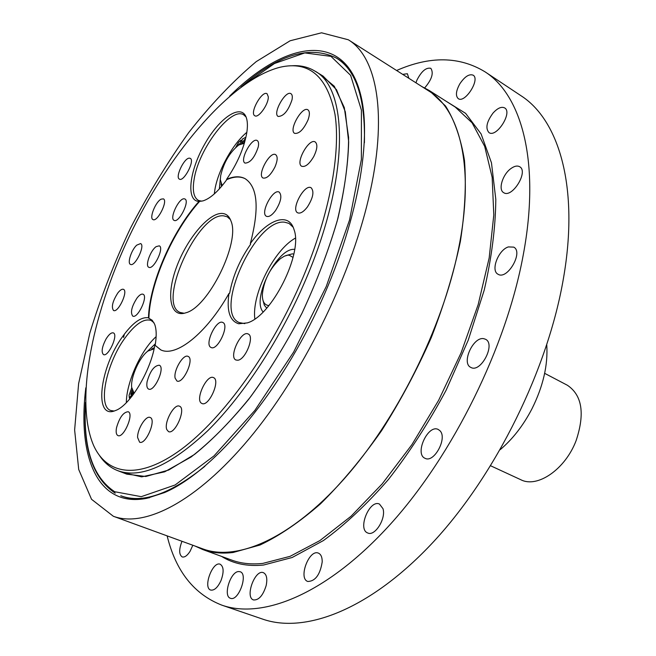 <?xml version="1.0" encoding="UTF-8"?>
<svg xmlns="http://www.w3.org/2000/svg" width="656" height="656" viewBox="0 0 656 656"><rect width="100%" height="100%" fill="white"/><g stroke="black" fill="none" stroke-linecap="round" stroke-linejoin="round"><path stroke-width="0.98" d="M500.233 449.647C512.689 439.102 523.25 425.514 531.918 408.893C543.119 386.425 548.063 365.097 546.768 344.9M544.652 373.33L567.407 385.269C582.134 395.199 585.054 413.608 576.157 440.504C565.382 469.261 537.387 488.417 520.831 479.733L490.655 465.785M214.307 193.922L214.832 190.002C217.882 170.667 232.691 143.91 246.853 132.299M126.337 402.686C126.354 382.415 141.056 349.927 156.136 336.659M237.144 146.198L239.415 143.721L239.661 144.451M242.392 143.344L242.318 142.5L244.803 139.293L243.893 142.688M241.564 143.574L242.269 139.121L245.934 137.202M219.334 188.936L220.342 178.801M235.742 147.428L238.448 142.557L240.932 140.228L240.309 144.107M241.998 140.827L240.932 140.228M222.204 185.632L220.318 179.744L220.678 175.644C223.778 162.45 229.813 152.233 238.776 144.992L244.352 143.262M221.006 183.852L221.548 186.419M244.598 142.442L242.548 143.311M132.733 391.993L131.954 393.543L130.7 394.371L132.094 390.041M132.996 392.993L129.355 398.044L129.084 395.183L131.7 387.926M146.263 352.477L155.398 343.769M131.618 396.683L133.43 394.174M130.224 398.405L129.355 398.044M134.127 393.354L131.643 387.278C130.634 376.946 139.474 357.266 147.887 351.075L154.111 348.795M154.34 347.713L151.716 348.967M132.643 391.501L133.471 394.264M254.848 318.906C251.519 294.585 273.864 250.01 295.356 238.128M99.769 455.92C104.468 462.874 110.429 467.769 117.645 470.623C140.384 479.028 170.421 465.727 207.763 430.713C243.679 395.355 280.989 338.258 306.196 278.595C349.558 177.243 348.533 88.363 314.708 70.971C308.049 66.986 300.538 65.239 292.166 65.739M222.253 213.446C208.936 212.528 186.935 238.768 176.62 266.894C166.001 295.061 169.904 318.291 185.869 312.789C208.378 307.254 240.35 242.408 231.035 221.187C229.313 216.316 226.386 213.733 222.253 213.446M184.197 313.265L180.097 312.461C156.481 303.539 197.997 212.142 223.77 215.865L227.255 216.808L230.395 219.571M160.851 349.91L155.136 345.31C156.702 336.143 156.513 329.074 154.586 324.089L152.2 320.267L148.887 318.283C149.634 283.974 172.692 231.199 199.637 201.359L202.991 200.875C210.215 198.588 218.153 191.511 226.796 179.629C233.987 176.48 240.137 176.185 245.254 178.744M226.796 179.629L226.591 179.326C233.798 176.21 239.948 175.972 245.041 178.629C257.759 186.862 259.522 208.518 250.321 243.589L250.649 244.204C239.702 259.94 232.7 276.307 229.641 293.289L228.977 293.453C206.337 333.642 175.783 357.627 160.63 349.812L155.136 345.31M148.887 318.283L148.477 317.807C149.347 283.581 172.233 231.207 199.014 201.4L199.637 201.359M148.477 317.807C141.138 316.635 132.545 322.859 122.68 336.462C99.679 367.442 93.414 420.02 115.259 410.615C129.519 406.072 150.56 371.517 154.816 345.253M114.046 411.017L110.684 410.476C97.49 406.138 106.37 363.399 124.894 338.135C135.185 324.056 143.926 318.16 151.134 320.464L153.947 322.711M226.591 179.326C237.259 163.729 243.983 148.256 246.763 132.897C247.706 126.756 247.607 121.819 246.459 118.08C241.777 102.648 219.653 117.342 204.565 144.377C189.207 171.167 185.82 201.195 199.014 201.4M201.646 201.195L198.383 200.392C193.651 197.513 192.249 190.404 194.16 179.063C198.743 148.912 231.158 106.198 243.753 114.866L246.074 117.006M303.064 277.283C272.109 350.665 223.089 418.569 181.122 449.467C139.031 480.372 106.994 475.215 93.595 445.424C74.071 400.029 93.029 309.878 132.586 229.584C172.208 149.306 232.175 79.384 280.071 67.232C309.058 60.606 327.369 76.317 335.003 114.374C340.866 152.774 329.64 214.168 303.064 277.283M228.977 293.453C226.517 310.813 229.748 320.923 238.669 323.769L247.296 322.9C271.682 316.2 303.236 253.314 294.044 229.657C288.927 211.47 267.304 219.342 250.321 243.589M184.18 198.793L184.902 198.981C190.15 201.007 178.785 223.434 174.078 220.359C169.199 218.538 178.817 198.022 184.18 198.793M156.194 246.615L159.285 245.836C164.541 247.73 153.553 270.247 148.814 267.287C144.869 265.959 150.454 250.371 156.194 246.615M137.12 297.898C139.515 294.905 141.491 293.683 143.041 294.232C148.461 296.069 137.662 319.029 132.75 316.11C130.175 312.527 131.635 306.45 137.12 297.898M275.471 210.666C271.896 215.34 268.894 217.218 266.467 216.3C259.751 213.43 273.101 188.133 279.226 192.142C282.236 195.644 280.981 201.818 275.471 210.666M147.108 381.653C150.126 371.083 154.176 365.605 159.26 365.22C165.566 367.237 154.398 392.272 148.6 389.074C146.928 388.18 146.427 385.703 147.108 381.653M274.987 166.911C270.748 175.054 266.771 178.76 263.048 178.022C256.767 175.267 269.952 150.806 275.659 154.668C277.857 156.481 277.636 160.564 274.987 166.911M258.243 146.952C254.667 157.547 250.272 162.926 245.057 163.106C239.202 160.548 251.929 136.94 257.218 140.556C258.579 141.442 258.923 143.574 258.243 146.952M175.119 378.127C173.323 370.55 183.368 353.633 188.059 356.397C194.783 358.627 183.114 384.441 176.923 380.988L175.119 378.127M210.904 347.401C204.196 344.4 216.439 318.8 222.802 322.498C229.813 324.999 217.505 351.214 211.068 347.483L210.904 347.401M189.404 158.153L190.232 158.334C195.209 160.335 183.86 182.163 179.424 179.137C174.849 177.382 184.205 157.735 189.404 158.153M161.138 199.153L163.369 198.866C168.297 200.728 157.366 222.45 152.963 219.563C149.019 218.186 155.611 201.761 161.138 199.153M136.743 245.139L140.589 243.573C145.55 245.328 134.923 267.181 130.47 264.393C127.051 263.245 131.446 249.813 136.743 245.139M117.867 292.912C120.146 290.018 122.016 288.829 123.459 289.337C128.535 291.026 118.105 313.232 113.521 310.493C111.143 307.065 112.594 301.211 117.867 292.912M105.936 339.185C108.822 334.478 111.29 332.379 113.349 332.895C118.629 334.552 108.273 357.331 103.476 354.593C101.122 352.133 101.942 346.999 105.936 339.185M307.393 206.976C303.572 211.896 300.333 213.848 297.685 212.815C290.469 209.649 304.548 183.426 311.141 187.788C314.38 191.47 313.125 197.866 307.393 206.976M116.497 427.819C119.458 417.503 123.336 412.148 128.15 411.738C134.349 413.551 123.656 438.577 117.949 435.576C116.235 434.69 115.751 432.099 116.497 427.819M313.732 156.587C309.296 164.041 305.294 167.28 301.744 166.288C294.929 163.18 309.033 137.703 315.224 141.975C317.807 144.336 317.315 149.207 313.732 156.587M308.041 119.884C303.638 129.47 299.177 133.955 294.659 133.357C288.296 130.396 302.137 105.747 307.902 109.823C309.812 111.29 309.862 114.644 308.041 119.884M292.01 99.81C288.304 110.741 283.695 116.292 278.177 116.456C272.24 113.701 285.614 89.872 290.969 93.71C292.273 94.579 292.625 96.621 292.01 99.81M268.296 96.776C268.763 104.058 258.431 118.556 254.815 115.759C249.247 113.226 262.047 90.151 267.058 93.734L268.296 96.776M137.596 437.495C137.252 429.172 145.968 415.207 150.117 417.478C156.751 419.446 145.714 445.358 139.589 442.16L137.596 437.495M166.804 429.606C163.746 422.653 174.234 403.268 179.482 406.203C186.525 408.393 175.013 435.051 168.494 431.599L166.804 429.606M201.515 403.268C194.889 399.668 206.886 373.961 213.479 377.618C220.867 380.078 208.756 407.212 201.925 403.481L201.515 403.268M237.808 360.234L235.98 360.021C228.354 357.225 241.137 329.976 248.173 333.994C254.807 336.225 245.557 359.709 237.808 360.234M244.819 323.629L239.317 322.604C212.856 312.231 255.586 218.104 284.671 222.195L289.042 223.417L293.15 227.23M124.378 334.125L123.558 337.43M263.105 311.961C251.256 299.087 277.381 247.238 294.651 249.395M268.911 305.557C264.483 305.22 262.293 301.563 262.343 294.593C263.851 280.366 269.846 268.402 280.35 258.694L284.384 256.16L287.5 255.217L289.189 255.192L293.06 257.414M293.806 254.134L292.453 253.831L285.754 255.619M263.113 300.768L264.352 305.237L266.73 308.115M167.132 535.878C175.816 571.212 194.069 594.311 221.892 605.168C263.318 619.69 327.762 593.491 390.582 524.013C453.263 454.665 506.506 346.606 523.291 254.7C540.56 162.45 521.782 95.153 484.907 71.75C459.356 56.285 429.918 55.875 396.601 70.495M221.892 605.168L262.728 619.141C305.573 634.131 370.943 609.186 433.608 541.676C496.116 474.28 548.154 368.664 563.496 278.078C579.314 187.173 558.961 119.892 520.856 95.637L484.907 71.75M195.16 546.095L202.794 549.556C211.781 552.86 221.884 553.836 233.093 552.491L260.022 545.013C279.423 535.804 299.587 522.078 320.522 503.816C341.53 483.087 361.841 458.757 381.472 430.844C400.25 401.333 416.855 370.246 431.287 337.569C444.112 304.696 453.796 272.683 460.356 241.547C464.981 211.601 466.359 184.541 464.473 160.376C460.832 138.301 454.518 120.171 445.522 105.985L429.172 90.462L421.767 86.51M348.311 39.77L428.778 90.971C460.422 110.11 475.051 169.15 458.347 249.665C442.39 328.254 396.585 419.988 343.801 479.265C290.895 538.617 237.095 561.634 202.966 548.941L113.357 516.272C144.394 527.875 195.964 502.234 248.845 439.11C301.604 376.077 349.574 279.85 368.508 198.916C388.237 115.956 377.167 57.072 348.311 39.77L321.547 32.8L290.108 40.779L256.25 61.607C233.151 80.991 210.609 104.681 188.633 132.684C167.387 162.458 147.961 194.389 130.331 228.468C114.029 263.204 100.532 298.054 89.847 333.035L78.622 383.588L74.628 429.951L78.712 469.491L91.528 499.29L113.357 516.272M508.375 246.918L513.722 247.123C523.734 252.019 507.268 280.407 498.035 274.233C490.393 270.707 498.322 249.854 508.375 246.918M483.923 338.726L485.473 339.25C496.092 343.892 480.75 373.387 470.844 367.409C460.979 363.244 473.378 336.085 483.923 338.726M439.897 430.689C447.753 437.872 434.083 463.349 425.088 458.314C414.207 454.157 428.015 423.924 438.249 429.483L439.897 430.689M382.981 508.679C386.245 518.552 374.871 536.657 367.762 532.992C357.208 529.466 369.533 499.15 379.471 504.07L382.981 508.679M322.203 561.938C320.112 574.73 315.315 581.249 307.82 581.478C297.98 578.543 309.14 548.834 318.422 553.131C320.989 554.279 322.252 557.215 322.203 561.938M266.156 585.595C263.031 595.509 258.825 600.289 253.544 599.945C244.598 597.46 255.004 568.916 263.433 572.696C266.639 574.361 267.55 578.658 266.156 585.595M221.031 580.511C217.784 587.464 214.348 590.646 210.715 590.064C202.663 587.883 212.634 560.839 220.195 564.242C223.77 566.595 224.049 572.016 221.031 580.511M192.823 545.243L190.092 551.286C187.272 555.657 184.648 557.534 182.212 556.936C178.94 554.632 178.867 549.416 181.991 541.29M415.961 82.82L416.88 80.212C421.472 71.225 426.121 67.265 430.82 68.322C433.878 73.013 431.828 79.532 424.686 87.896M459.856 83.796C464.743 76.58 469.163 73.71 473.124 75.169C480.528 79.212 464.883 103.779 458.232 98.613C455.395 95.866 455.936 90.93 459.856 83.796M493.05 113.045C497.592 108.076 501.463 106.37 504.661 107.92C512.894 112.414 496.387 138.236 488.95 132.569C485.268 128.289 486.629 121.778 493.05 113.045M510.786 168.658C514.337 166.05 517.305 165.41 519.691 166.739C528.843 171.552 511.983 198.678 503.644 192.634C497.97 189.732 502.521 174.586 510.786 168.658M238.538 571.548L240.104 571.72C248.526 573.943 238.448 601.798 230.461 598.28C222.827 596.337 230.322 571.729 238.538 571.548M402.694 74.374L407.376 73.726L408.868 78.302M85.813 387.852C77.285 456.642 97.35 508.211 146.903 498.289L164.59 492.549C209.92 473.197 270.715 404.645 313.117 318.595C355.568 232.568 372.928 142.606 360.677 94.866C344.523 29.725 284.622 41.508 229.666 96.112M364.4 142.811C365.384 98.392 356.093 70.176 336.536 58.163L337.676 58.868C344.917 63.353 350.894 70.331 355.618 79.794M149.552 497.699C139.17 499.724 129.995 499.224 122.024 496.207L120.77 495.739C142.213 503.939 170.248 494.132 204.885 466.301M221.523 556.378C233.249 563.75 247.246 566.636 263.532 565.037L292.15 557.51L323.408 540.56C345.179 524.661 366.86 504.3 388.45 479.47C409.5 452.427 428.721 422.669 446.121 390.213L468.22 340.21L484.235 290.075C491.705 257.398 495.559 227.165 495.805 199.367L491.467 162.819L481.102 133.939L465.604 113.34L445.982 101.163M429.172 90.462L455.231 107.051L472.09 122.836L484.686 146.362L492.156 177.325L493.796 214.947L489.171 257.956L478.167 304.63L461.086 352.846L438.634 400.299L411.894 444.67L382.21 483.874L351.058 516.231L319.915 540.577L290.116 556.329L262.785 563.414C251.371 564.611 241.055 563.52 231.822 560.134L202.794 549.556M319.513 73.915L334.289 86.248L344.293 107.559L348.607 137.481C348.492 161.401 344.925 188.387 337.906 218.432C328.902 249.608 316.946 281.178 302.031 313.142C285.754 344.433 267.984 373.141 248.739 399.258C229.174 423.12 209.936 442.382 191.035 457.035L164.672 471.82L141.68 476.863L122.902 472.64M242.228 86.133L274.487 63.509L304.786 52.915L330.96 56.367L350.624 75.333L361.415 110.151L361.382 159.498L349.533 220.039L326.27 286.451L293.593 352.149L254.831 410.459L214.02 455.887L175.086 484.997L141.253 496.666L114.685 491.721C92.767 477.215 83.058 447.941 85.551 403.899M115.218 493.156L115.12 493.115C92.455 477.953 82.582 447.728 85.518 402.44M117.645 470.623L126.821 474.157L145.821 476.494L168.666 470.049L194.545 454.411C212.962 439.504 231.634 420.324 250.535 396.872C269.116 371.345 286.278 343.424 302.022 313.117C316.479 282.178 328.172 251.568 337.11 221.285C344.203 192.011 348.057 165.533 348.664 141.844L345.31 111.799L336.52 89.749L323.096 76.104L314.708 70.971M200.219 201.351L198.383 200.392M336.536 58.163C310.009 44.87 278.185 54.481 241.055 86.994"/></g></svg>
